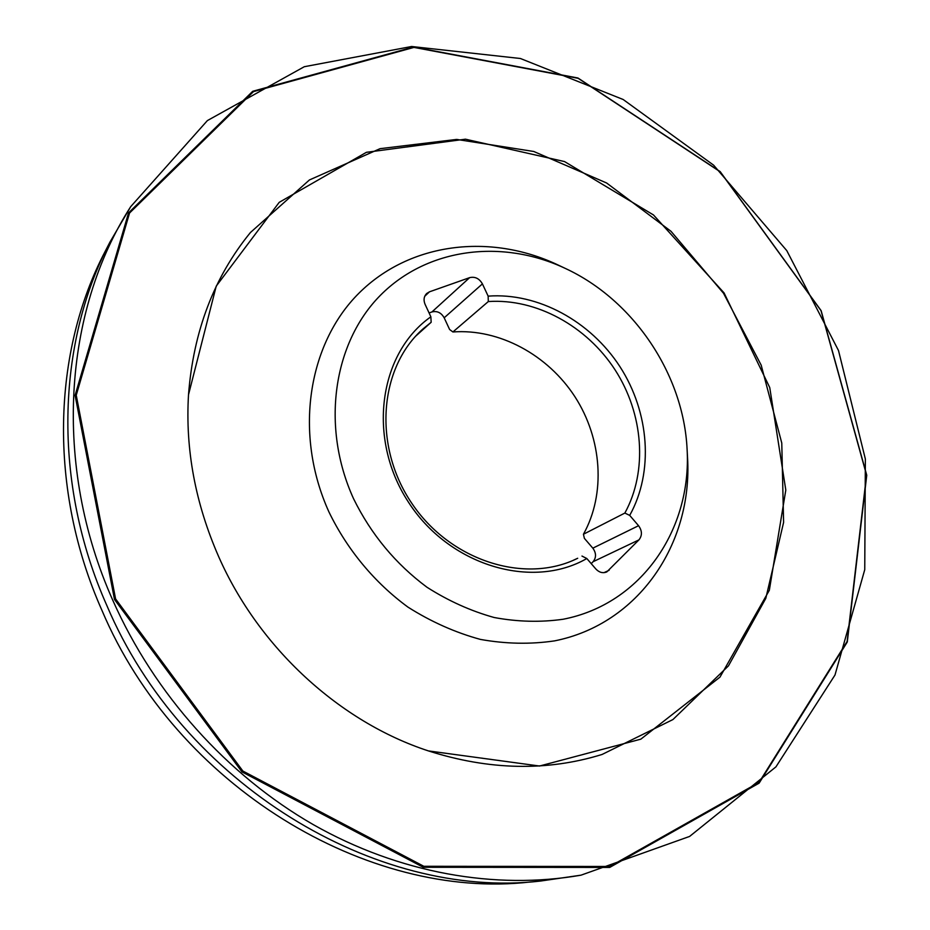 <?xml version="1.0" encoding="UTF-8"?>
<svg xmlns="http://www.w3.org/2000/svg" width="930" height="930" viewBox="0 0 930 930"><rect width="100%" height="100%" fill="white"/><g stroke="black" fill="none" stroke-linecap="round" stroke-linejoin="round"><path stroke-width="1.4" d="M188.499 394.901C193.405 331.208 214.051 277.07 250.461 232.488L309.411 179.967L380.045 148.672L456.618 139.419L533.75 151.474L606.604 182.989L671.018 231.314L723.505 293.252L761.193 365.176L781.77 443.029L783.606 522.381L765.797 598.385L728.446 665.88L672.902 719.576L602.082 754.463C547.084 771.458 489.157 770.261 428.3 750.87M218.759 556.861C195.323 503.409 185.233 449.364 188.511 394.739L216.237 286.115L279.209 202.345L366.42 152.311L465.453 139.186L564.522 161.564L653.476 214.958L724.052 292.892L769.749 387.577L785.804 490.064L769.331 590.283L719.96 677.133L640.828 739.164L539.528 766.029L428.439 750.917C339.892 721.982 259.04 648.129 218.759 556.861M115.587 598.908L76.237 395.204L129.549 213.017L253.483 91.605L413.955 47.407L578.158 78.318L720.192 171.783L821.004 310.632L866.551 474.951L847.114 641.467L759.078 782.363L609.882 866.481L423.801 866.283L242.858 771.028L115.587 598.908M114.495 599.466L75.097 395.378L128.549 212.889L252.716 91.291L413.466 47.046L577.937 78.004L720.18 171.608L821.132 310.655L866.748 475.218L847.288 642.002L759.124 783.141L609.685 867.434L423.278 867.283L241.986 771.888L114.495 599.466M112.809 600.315C52.359 465.035 63.6 311.073 130.7 206.658L207.39 120.586L304.296 66.716L411.618 46.5L520.428 58.509L623.158 99.498L713.624 165.168L786.78 250.623L838.5 350.529L865.365 459.048L864.749 569.66L835 675.006L775.934 766.866L689.607 836.43L581.029 875.165C495.795 890.08 399.377 873.514 313.166 824.561C227.222 775.155 154.38 694.117 112.809 600.315M581.029 875.165L540.353 881.07C376.452 900.066 182.466 784.164 106.857 605.535C52.266 482.868 56.532 343.798 109.938 242.126L130.7 206.658M540.353 881.07L530.158 882C367.92 900.798 176.433 786.524 101.905 610.278C48.081 489.238 52.359 351.866 105.253 251.228L109.938 242.126M629.703 515.394L624.867 513.058C647.896 470.987 643.444 413.85 615.125 369.942C586.714 326.07 536.331 298.321 488.308 301.553L452.91 331.964C499.259 328.488 547.805 354.818 574.984 396.819C602.094 438.867 605.976 493.76 583.436 534.25L584.377 538.354L592.829 548.165L638.561 525.706C642.223 530.798 642.351 535.529 638.933 539.888L606.755 571.962C602.814 573.473 599.176 572.485 595.851 568.997L586.818 558.523C531.855 590.225 448.795 565.521 408.107 501.63C366.769 438.146 378.998 353.075 430.869 316.805L425.08 304.319C423.336 300.065 423.859 296.472 426.638 293.531L429.462 291.822L469.627 277.651C475.032 276.396 479.299 278.477 482.414 283.882L488.145 296.135C538.005 292.427 590.492 321.175 620.008 366.769C649.454 412.397 653.941 471.847 629.703 515.394L638.561 525.706M624.867 513.058L583.436 534.25M430.869 316.805L431.16 322.28L423.127 328.813C379.126 367.455 372.698 445.761 411.757 503.258C450.364 561.069 525.357 584.528 577.693 558.267L573.345 560.267M431.16 322.28L415.826 336.032M353.563 498.724C320.606 426.382 333.324 342.635 380.498 295.205C427.754 247.636 502.467 238.801 565.289 268.41C633.47 299.925 683.504 374.186 687.096 449.213C691.839 529.519 641.328 604.14 563.115 619.252C540.656 622.437 517.685 621.868 494.202 617.52C470.824 611.01 448.434 600.919 426.998 587.26C395.61 563.929 371.128 534.425 353.563 498.724M687.096 449.213L687.561 457.874C692.652 543.736 638.701 624.111 554.582 640.875C530.426 644.444 505.699 643.944 480.403 639.41C455.223 632.516 431.09 621.763 407.991 607.139C374.662 582.726 347.309 549.828 328.964 512C293.601 434.136 307.818 344.03 358.875 293.252C410.014 242.288 490.261 233.046 557.442 264.713L565.289 268.41M482.414 283.882L444.18 317.804L449.609 329.499L452.91 331.964M444.18 317.804C441.215 312.643 437.123 310.69 431.927 311.945L469.627 277.651M429.09 312.957L431.927 311.945M638.933 539.888L593.084 561.72L591.213 563.615M593.084 561.72C596.397 557.535 596.316 553.013 592.829 548.165M581.971 556.059L586.818 558.523M488.308 301.553L488.145 296.135M603.942 572.671L609.138 570.288M429.462 291.822L424.766 296.24"/></g></svg>
